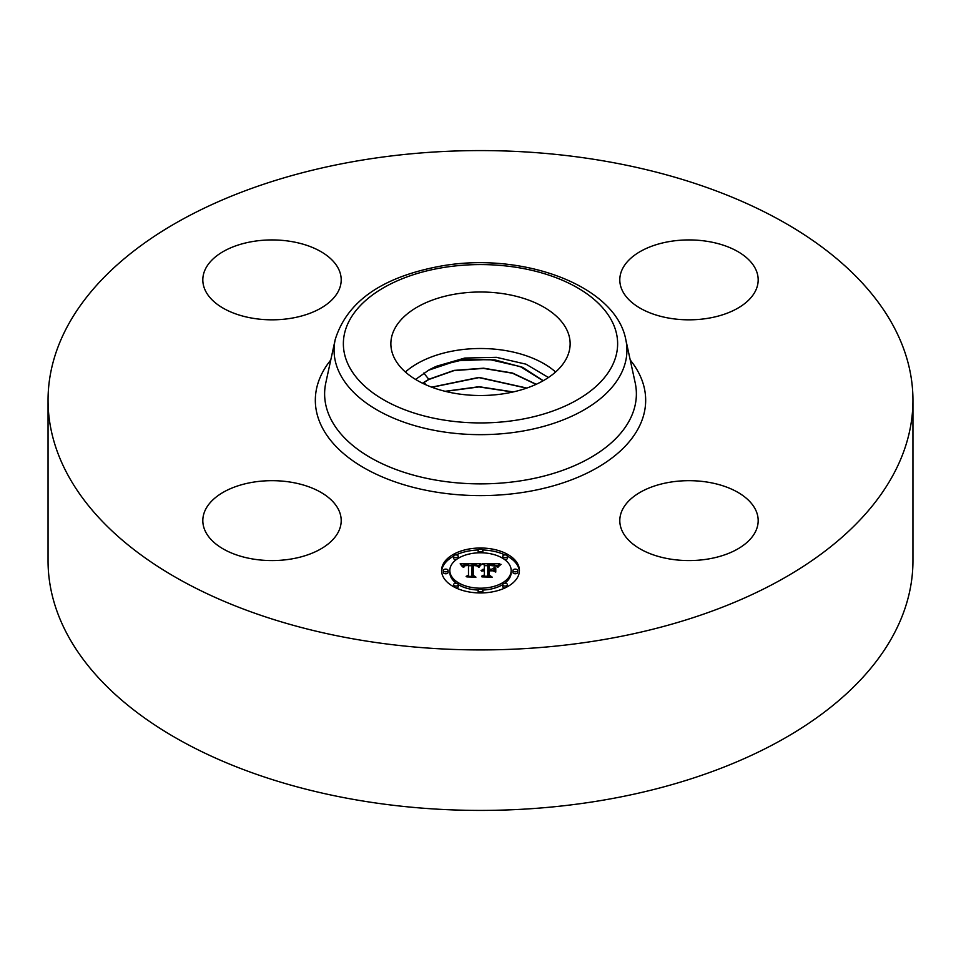 <?xml version="1.0" encoding="UTF-8"?>
<svg xmlns="http://www.w3.org/2000/svg" width="961" height="961" viewBox="0 0 961 961"><rect width="100%" height="100%" fill="white"/><g stroke="black" fill="none" stroke-linecap="round" stroke-linejoin="round"><path stroke-width="1.44" d="M555.602 372.003A89.637 51.75 0 0 0 405.398 372.003M548.443 377.505L526.015 364.183L496.405 357.324L464.812 358.045L436.787 366.153A73.48 42.428 0 0 0 428.642 370.189L415.584 379.439M566.51 358.321A89.637 51.75 180 0 1 467.755 394.983A89.637 51.75 180 0 1 390.863 343.75A89.637 51.75 180 0 1 394.49 329.191A89.637 51.75 180 0 1 493.245 292.528A89.637 51.75 180 0 1 570.137 343.75A89.637 51.75 180 0 1 566.51 358.321M422.516 383.223L428.786 379.295L454.048 370.393L483.611 368.195L512.621 373.06L536.238 384.292M536.046 384.376L512.429 373.216L483.467 368.399L453.988 370.622L428.786 379.511L422.696 383.307M436.787 366.153L464.499 359.462L494.759 359.87L522.604 367.342L543.265 380.7M543.121 380.784L520.213 366.573L489.353 359.474L456.715 360.783L428.642 370.189M431.693 387.163L478.998 377.385L526.832 388.052M526.58 388.148L478.998 377.601L431.945 387.259M513.222 391.932L479.046 386.706L445.099 391.295M512.814 392.028L479.046 386.923L445.508 391.403M912.95 400.256L912.95 560.743A432.45 249.668 180 0 1 602.247 800.321A432.45 249.668 180 0 1 48.05 560.743L48.05 400.256A432.45 249.668 180 0 1 358.753 160.679A432.45 249.668 180 0 1 912.95 400.256A432.45 249.668 180 0 1 602.247 639.822A432.45 249.668 180 0 1 48.05 400.256M338.404 509.378A69.192 39.954 180 0 1 341.203 520.622A69.192 39.954 180 0 1 281.849 560.167A69.192 39.954 180 0 1 205.618 531.865A69.192 39.954 180 0 1 202.819 520.622A69.192 39.954 180 0 1 262.173 481.077A69.192 39.954 180 0 1 338.404 509.378M669.517 482.29A69.192 39.954 180 0 1 758.181 520.622A69.192 39.954 180 0 1 708.473 558.954A69.192 39.954 180 0 1 619.797 520.622A69.192 39.954 180 0 1 669.517 482.29M622.596 291.123A69.192 39.954 180 0 1 619.797 279.879A69.192 39.954 180 0 1 679.151 240.334A69.192 39.954 180 0 1 755.382 268.636A69.192 39.954 180 0 1 758.181 279.879A69.192 39.954 180 0 1 698.827 319.424A69.192 39.954 180 0 1 622.596 291.123M291.483 318.211A69.192 39.954 180 0 1 202.819 279.879A69.192 39.954 180 0 1 252.527 241.547A69.192 39.954 180 0 1 341.203 279.879A69.192 39.954 180 0 1 291.483 318.211M441.579 570.486A38.92 22.475 180 0 1 480.5 548.01A38.92 22.475 180 0 1 519.42 570.486A38.92 22.475 180 0 1 480.5 592.949A38.92 22.475 180 0 1 441.579 570.486M519.384 571.447A38.92 22.475 0 0 0 507.456 556.203M504.933 554.917A38.92 22.475 0 0 0 482.746 549.98M478.254 549.98A38.92 22.475 0 0 0 456.067 554.917M453.544 556.203A38.92 22.475 0 0 0 441.616 571.447M449.832 570.486A30.668 17.706 180 0 1 480.5 552.779A30.668 17.706 180 0 1 511.168 570.486A30.668 17.706 180 0 1 480.5 588.192A30.668 17.706 180 0 1 449.832 570.486L449.832 572.408A30.668 17.706 0 0 0 456.403 583.351M458.253 584.588A30.668 17.706 0 0 0 478.302 590.066M482.698 590.066A30.668 17.706 0 0 0 502.747 584.588M504.597 583.351A30.668 17.706 0 0 0 511.168 572.408L511.168 570.486M478.146 550.401A2.354 1.357 180 0 1 480.5 549.031A2.354 1.357 180 0 1 482.854 550.401A2.354 1.357 180 0 1 480.5 551.758A2.354 1.357 180 0 1 478.146 550.401L478.146 552.323A2.354 1.357 0 0 0 478.302 552.827M482.698 552.827A2.354 1.357 0 0 0 482.854 552.323L482.854 550.401M512.934 572.408A2.354 1.357 0 0 0 515.288 573.765A2.354 1.357 0 0 0 517.655 572.408L517.655 570.486A2.354 1.357 180 0 1 515.288 571.843A2.354 1.357 180 0 1 512.934 570.486L512.934 572.408M502.747 556.275A2.354 1.357 180 0 1 505.102 554.917A2.354 1.357 180 0 1 507.456 556.275A2.354 1.357 180 0 1 505.102 557.644A2.354 1.357 180 0 1 502.747 556.275L502.747 558.209A2.354 1.357 0 0 0 502.747 558.305M504.597 559.53A2.354 1.357 0 0 0 507.456 558.209L507.456 556.275M478.146 590.571A2.354 1.357 180 0 1 480.5 589.213A2.354 1.357 180 0 1 482.854 590.571A2.354 1.357 180 0 1 480.5 591.928A2.354 1.357 180 0 1 478.146 590.571L478.146 592.493A2.354 1.357 0 0 0 478.254 592.913M482.746 592.913A2.354 1.357 0 0 0 482.854 592.493L482.854 590.571M502.747 584.684A2.354 1.357 180 0 1 505.102 583.327A2.354 1.357 180 0 1 507.456 584.684A2.354 1.357 180 0 1 505.102 586.054A2.354 1.357 180 0 1 502.747 584.684L502.747 586.606A2.354 1.357 0 0 0 504.933 587.976M507.456 586.69A2.354 1.357 0 0 0 507.456 586.606L507.456 584.684M443.345 570.486L443.345 572.408A2.354 1.357 0 0 0 445.712 573.765A2.354 1.357 0 0 0 448.066 572.408L448.066 570.486A2.354 1.357 180 0 1 445.712 571.843A2.354 1.357 180 0 1 443.345 570.486A2.354 1.357 180 0 1 445.712 569.116A2.354 1.357 180 0 1 448.066 570.486M453.544 556.275A2.354 1.357 180 0 1 455.898 554.917A2.354 1.357 180 0 1 458.253 556.275A2.354 1.357 180 0 1 455.898 557.644A2.354 1.357 180 0 1 453.544 556.275L453.544 558.209A2.354 1.357 0 0 0 456.403 559.53M458.253 558.305A2.354 1.357 0 0 0 458.253 558.209L458.253 556.275M453.544 584.684A2.354 1.357 180 0 1 455.898 583.327A2.354 1.357 180 0 1 458.253 584.684A2.354 1.357 180 0 1 455.898 586.054A2.354 1.357 180 0 1 453.544 584.684L453.544 586.606A2.354 1.357 0 0 0 453.544 586.69M456.067 587.976A2.354 1.357 0 0 0 458.253 586.606L458.253 584.684M480.512 563.759L478.049 566.738L475.983 564.876L472.079 564.648L471.875 575.291L473.881 576.36L466.109 576.36L468.487 575.207L468.487 565.44L464.944 565.753L463.466 567.23L464.68 565.536L468.487 564.708L463.875 565.056L462.601 566.906L460.139 563.855L480.512 563.759M481.581 564.383L478.674 567.158L481.581 564.383M477.04 565.909L473.244 565.44L473.232 575.315L475.935 577.165L466.854 576.9L474.998 576.9L472.716 575.399L472.716 565.164L477.04 565.909M482.074 563.759L499.732 563.759L496.945 566.702L494.483 564.9L487.78 564.575L487.78 569.176L488.813 569.176L488.813 565.116L495.888 566.113L489.233 565.38L489.233 569.176L491.804 569.176L494.531 567.507L494.531 571.627L491.672 569.993L487.78 569.993L487.78 574.942L489.954 576.216L481.605 576.216L484.368 574.942L484.368 570.726L481.749 571.086L484.368 569.993L481.005 570.57L484.368 569.176L484.368 565.032L482.074 563.759M501.029 564.359L497.606 567.23L501.029 564.359M495.768 567.855L495.768 572.095L495.768 567.855M492.729 570.822L489.233 570.822L489.233 575.026L492.236 577.165L481.954 576.9L491.275 576.9L488.813 575.146L488.813 570.558L492.729 570.822M494.531 571.627L494.531 569.441L492.669 570.57M489.233 569.176L489.233 567.302M497.666 565.681L495.924 565.681M487.78 565.681L484.368 565.681M484.368 569.176L484.368 569.993M483.876 569.2L483.876 569.981M483.407 569.26L483.407 569.993M482.975 569.344L482.975 570.041M482.59 569.453L482.59 570.113M482.23 569.573L482.23 570.209M484.368 574.942L484.368 576.216M487.78 574.942L487.78 576.216M491.804 569.176L491.804 570.077M488.813 569.176L488.813 569.993M487.78 569.176L487.78 569.993M478.71 565.693L477.245 565.705M472.055 565.729L468.487 565.741M462.974 565.765L461.7 565.777M468.487 575.207L468.487 576.36L468.487 575.207M468.487 564.708L468.487 565.44M464.055 565.957L464.055 566.666M463.935 566.101L463.935 567.122M463.815 566.257L463.815 567.23M463.719 566.413L463.719 567.23M463.634 566.606L463.634 567.23M471.875 575.291L471.875 576.36M495.768 572.095L495.768 569.777L495.323 571.951M480.452 564.828L480.452 565.452M480.212 565.08L480.212 565.741M479.959 565.344L479.959 566.041M479.719 565.645L479.719 566.365M479.479 565.957L479.479 566.714M479.227 566.305L479.227 567.086M498.411 566.005L498.411 566.642M498.158 566.305L498.158 567.014M497.942 566.618L497.942 567.35M473.244 567.086L472.716 575.399M489.233 572.48L488.813 575.146M512.934 570.486A2.354 1.357 180 0 1 515.288 569.116A2.354 1.357 180 0 1 517.655 570.486M441.892 267.783A137.135 79.174 180 0 1 612.085 321.467A137.135 79.174 180 0 1 519.108 419.729A137.135 79.174 180 0 1 348.915 366.045A137.135 79.174 180 0 1 441.892 267.783M521.727 431.237A146.432 84.544 180 0 1 335.209 339.581L325.839 382.658A155.874 89.998 180 0 0 524.382 480.236A155.874 89.998 180 0 0 635.161 382.658L625.791 339.581A146.432 84.544 180 0 1 521.727 431.237M630.224 359.991A165.172 95.355 180 0 1 527 491.756A165.172 95.355 180 0 1 355.258 462.421A165.172 95.355 180 0 1 330.776 359.991M423.777 373.048L428.786 379.295M424.065 382.358L426.083 384.88M625.791 339.581C615.557 285.129 521.523 251.301 440.318 266.185C382.046 277.044 347.017 301.502 335.209 339.581"/></g></svg>
